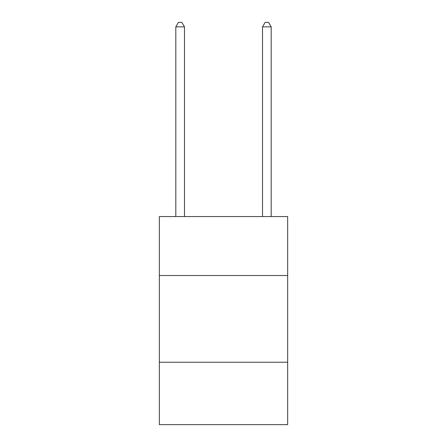 <?xml version="1.0" encoding="UTF-8"?>
<svg xmlns="http://www.w3.org/2000/svg" width="447" height="447" viewBox="0 0 447 447"><rect width="100%" height="100%" fill="white"/><g stroke="black" fill="none" stroke-linecap="round" stroke-linejoin="round"><path stroke-width="0.67" d="M287.661 275.52L287.661 216.566L159.339 216.566L159.339 275.52L287.661 275.52L287.661 424.65L159.339 424.65L159.339 275.52M287.661 362.226L159.339 362.226M184.482 216.566L184.482 26.859L175.816 26.859L175.816 216.566M175.816 26.859L178.414 22.35L181.884 22.35L184.482 26.859M271.184 216.566L271.184 26.859L262.518 26.859L262.518 216.566M262.518 26.859L265.116 22.35L268.586 22.35L271.184 26.859"/></g></svg>

